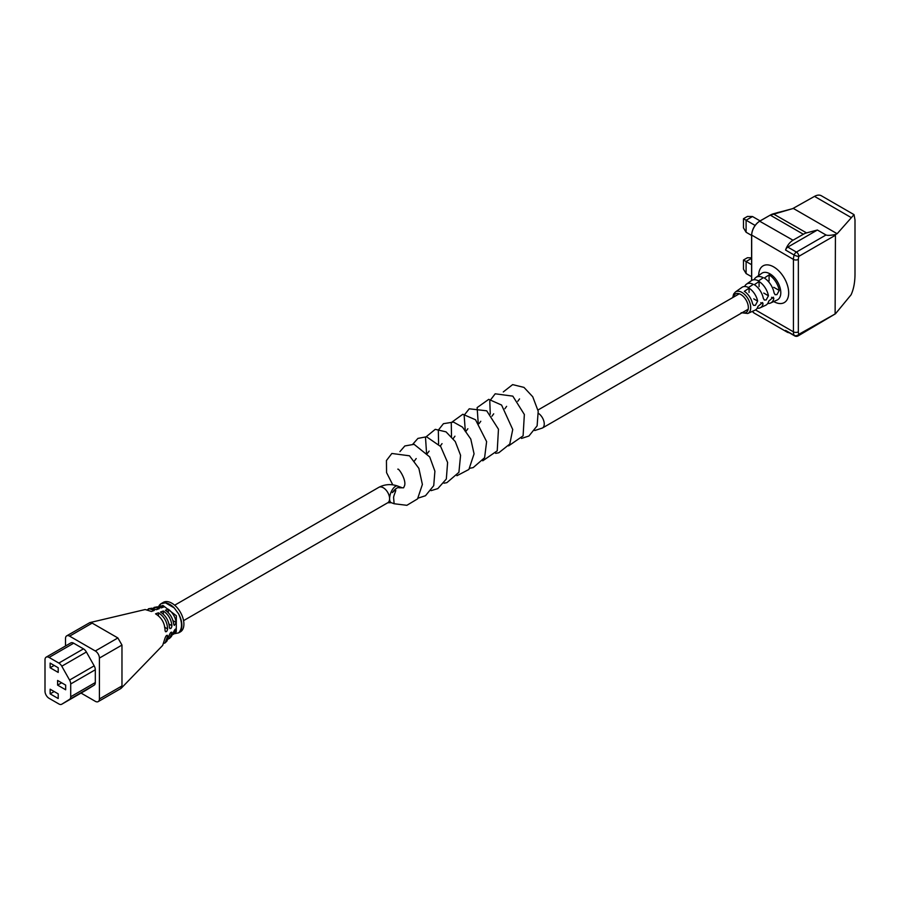 <?xml version="1.0" encoding="UTF-8"?>
<svg xmlns="http://www.w3.org/2000/svg" width="900" height="900" viewBox="0 0 900 900"><rect width="100%" height="100%" fill="white"/><g stroke="black" fill="none" stroke-linecap="round" stroke-linejoin="round"><path stroke-width="1.35" d="M755.393 305.303L753.559 305.37L752.512 303.637A12.634 7.29 -120 0 0 744.311 291.341L749.07 288.18A13.14 7.594 60 0 1 757.643 301.106L755.393 305.303M766.17 299.959L764.336 300.037L763.312 298.305A13.714 7.92 -120 0 0 754.324 284.681L759.082 281.52A14.22 8.213 60 0 1 768.442 295.774L766.17 299.959M776.936 294.626L775.102 294.705L774.101 292.984A14.783 8.539 -120 0 0 764.336 278.032L769.084 274.86A15.3 8.831 60 0 1 779.231 290.452L776.936 294.626M744.66 286.504A13.68 7.897 60 0 1 746.471 284.153A13.68 7.897 60 0 1 753.255 284.377L748.496 287.539A13.174 7.605 -120 0 0 741.982 287.336L735.39 292.005A12.42 7.166 60 0 1 741.926 292.41A12.42 7.166 60 0 1 750.127 303.66A12.42 7.166 60 0 1 747.788 313.481L755.134 310.118A13.174 7.605 -120 0 0 757.913 306.461L762.57 302.524L763.043 303.93A13.68 7.897 60 0 1 760.129 307.822L765.641 305.28A14.242 8.224 -120 0 0 768.701 301.14L773.336 297.18L773.831 298.609A14.76 8.516 60 0 1 770.648 302.985A14.76 8.516 60 0 1 767.745 303.446M760.129 307.822A13.68 7.897 60 0 1 757.192 308.216M789.165 332.707A11.599 6.694 -60 0 1 787.219 332.168A11.599 6.694 -60 0 1 785.565 330.379L794.171 335.351A11.599 6.694 -60 0 1 793.429 331.83L793.429 259.403A11.599 6.694 -60 0 1 794.171 255.026L785.565 250.054A11.599 6.694 -60 0 1 793.012 240.221L803.363 234.259A17.404 10.046 -60 0 1 806.558 232.898L817.391 230.018L826.009 234.99C827.561 235.609 830.7 235.451 835.436 234.495L837.146 233.719L854.033 214.639L821.351 195.761A13.973 8.066 120 0 0 814.5 196.38L792.788 208.564M837.146 233.719L793.384 208.463L773.438 213.773A17.404 10.046 120 0 0 770.231 215.123L759.893 221.096A11.599 6.694 120 0 0 751.68 235.305L751.68 280.474M754.065 279.743A14.76 8.516 60 0 1 755.91 277.459A14.76 8.516 60 0 1 763.268 277.718L758.509 280.879A14.242 8.224 -120 0 0 751.421 280.642L746.471 284.153M854.033 214.639L855 219.915L855 274.387C854.933 282.465 853.627 289.26 851.096 294.784L835.481 313.762L798.154 335.88A3.476 2.014 -120 0 0 798.874 334.294L835.481 313.762M835.436 234.495L835.121 313.369M755.111 225.428L746.1 220.219L746.1 232.256L743.479 227.891L743.479 218.711L746.1 220.219L752.501 216.529L760.061 220.894M746.1 232.256L751.601 235.429M743.479 218.711L747.416 216.439L752.501 216.529M751.601 258.345L746.1 261.517L746.1 273.555L751.601 276.727M746.1 273.555L743.479 269.19L743.479 260.01L751.601 264.701M743.479 260.01L747.416 257.738L751.601 257.816M776.959 212.771L779.49 212.107M785.565 250.054A3.476 2.014 -60 0 1 787.793 247.106L796.41 252.079L826.009 234.99M817.391 230.018L787.793 247.106M835.121 235.406L798.874 256.331A8.123 4.691 120 0 0 798.345 259.403L798.345 331.83A8.123 4.691 120 0 0 798.874 334.294A3.476 2.666 -27.3 0 1 794.171 335.351A3.476 2.014 120 0 0 794.666 335.88L786.06 330.907A3.476 2.014 -60 0 1 785.565 330.379M769.084 280.868L769.084 274.86M759.082 286.65L759.082 281.52M749.07 292.433L749.07 288.18M159.075 606.341L160.965 603.742L165.386 602.809A17.044 9.844 60 0 1 169.808 604.395A17.044 9.844 60 0 1 174.229 607.916L178.65 613.957A17.044 9.844 60 0 1 178.65 632.857L174.139 633.78L176.265 631.732L176.333 615.769L162.922 605.441L158.287 606.971M158.625 606.668A17.044 9.844 60 0 1 160.965 603.742L163.339 602.359A17.044 9.844 60 0 1 171.855 603.202A17.044 9.844 60 0 1 182.981 618.221A17.044 9.844 60 0 1 180.371 631.879L178.65 632.857C182.453 628.751 182.453 622.451 178.65 613.957M174.229 633.803A17.044 9.844 60 0 1 174.139 633.791L172.71 634.658M66.712 635.85L89.797 622.62L92.171 623.115L69.604 636.143A5.805 3.353 -120 0 0 66.712 635.85A5.805 3.353 -120 0 0 65.509 638.505L65.509 645.986M89.797 622.62L145.17 609.536L151.447 611.471L154.316 610.425L149.558 608.783L147.172 609.806M148.455 608.76L151.841 608.209L156.364 609.683L159.244 608.636L155.059 607.399L152.752 608.4M154.08 607.433L157.343 606.836L161.291 607.894L164.16 606.847L159.705 606.105M81.045 693.079L95.31 701.325A5.805 3.353 -120 0 0 98.212 701.606A5.805 3.353 -120 0 0 99.416 698.951L99.416 658.08A5.805 3.353 -120 0 0 95.31 650.981L117.877 637.954L92.171 623.115M117.877 637.954L121.972 645.064L99.416 658.08M99.416 698.951L121.972 685.935L121.972 645.064M121.972 685.935L120.78 688.579L98.212 701.606M121.207 688.252L162.664 645.424L165.083 637.999C166.151 635.355 166.995 634.736 167.625 636.143L165.161 642.859L163.732 643.41M167.377 635.31L167.625 636.143L166.511 635.501M165.161 642.859L166.95 641.025L169.425 634.815C170.55 632.216 171.382 631.597 171.956 632.959L169.493 638.426L168.165 639.056M171.743 632.16L171.956 632.959L170.888 632.351M169.493 638.426L171.36 636.548L173.756 631.631C174.949 629.066 175.781 628.447 176.265 629.775L174.139 633.791M176.107 628.988L176.265 629.775L175.264 629.19M158.422 612.799C164.171 616.466 167.231 621.844 167.614 628.92C166.995 631.789 166.151 632.408 165.083 630.776C164.903 623.306 161.719 617.659 155.554 613.845L158.422 612.799L158.422 615.949M165.566 631.744L165.083 630.776M168.266 609.221C172.553 612.394 175.219 616.837 176.265 622.553L174.308 625.421L173.745 624.409C172.901 618.3 170.111 613.575 165.398 610.256L168.266 609.221L168.266 612.675M163.339 610.999C168.368 614.43 171.236 619.335 171.945 625.736C171.382 628.639 170.55 629.258 169.425 627.592C168.907 620.798 165.915 615.611 160.47 612.045L163.339 610.999L163.339 614.284M169.942 628.582L169.425 627.592M165.386 602.809L174.229 607.916M95.31 650.981L69.604 636.143M86.276 690.053A5.749 3.319 -120 0 0 86.332 690.03A5.749 3.319 -120 0 0 86.389 689.996L94.174 685.148A5.749 3.319 -120 0 0 95.31 682.549L95.31 669.758A5.749 3.319 -120 0 0 94.174 665.842L86.389 652.005A5.749 3.319 -120 0 0 83.464 648.866L73.676 643.219A5.749 3.319 -120 0 0 70.796 642.938L46.193 657.146A5.749 3.319 -120 0 0 45 659.779L45 691.256A5.749 3.319 -120 0 0 49.061 698.299L58.849 703.946A5.749 3.319 -120 0 0 61.729 704.239A5.749 3.319 -120 0 0 61.785 704.205L69.57 699.356A5.749 3.319 -120 0 0 70.706 696.758L70.706 683.966A5.749 3.319 -120 0 0 69.57 680.051L61.785 666.202A5.749 3.319 -120 0 0 58.849 663.075L49.061 657.428A5.749 3.319 -120 0 0 46.193 657.146M58.208 693.866L50.141 689.209L50.141 693.866L58.208 698.524L58.208 693.866M58.208 667.766L50.141 663.097L50.141 667.766L58.208 672.424L58.208 667.766M65.666 685.114L57.6 680.456L57.6 685.114L65.666 689.783L65.666 685.114M61.627 682.785L57.6 685.114M54.169 665.426L50.141 667.766M54.169 691.538L50.141 693.866M391.331 502.706L387.754 502.751A8.91 5.141 -120 0 0 389.599 498.679A8.91 3.96 -69.4 0 0 391.331 502.706L394.132 503.752L393.637 498.082C393.131 495.382 398.486 487.024 393.84 491.231L392.355 492.615A8.91 4.736 123.7 0 1 397.912 487.586L399.353 487.8A8.91 3.96 -69.4 0 1 401.456 487.474A8.91 3.96 -69.4 0 1 401.94 487.744M397.811 469.17C398.745 468.079 406.609 480.049 404.527 485.764L403.594 487.8L399.353 487.8M742.286 312.626A10.688 6.165 -120 0 0 748.305 306.675A10.688 6.165 -120 0 0 740.79 294.491A10.688 6.165 -120 0 0 733.387 297.202M770.648 302.985L777.184 299.993A15.424 8.91 -120 0 0 780.075 287.786A15.424 8.91 -120 0 0 769.894 273.814A15.424 8.91 -120 0 0 761.771 273.308L755.91 277.459M758.689 275.501A21.206 12.251 60 0 1 773.685 266.895A21.206 12.251 60 0 1 788.681 292.849A21.206 12.251 60 0 1 773.741 301.567M798.345 331.83A3.476 2.014 0 0 1 793.429 331.83L755.494 309.926M752.479 311.332A11.599 6.694 120 0 0 754.087 313.043L752.456 311.344M851.096 217.507L814.5 196.38M793.012 240.221L759.679 221.22A11.306 6.525 -60 0 0 751.68 235.069L793.429 259.403A3.476 2.014 0 0 0 798.345 259.403M806.558 232.898L773.201 213.829M803.363 234.259L770.231 215.123L759.746 221.085C754.796 224.494 752.074 229.196 751.601 235.192L751.601 280.519M796.41 252.079A3.476 2.014 120 0 0 794.171 255.026A3.476 0.99 -162.1 0 0 798.874 256.331A3.476 2.014 -120 0 0 796.41 252.079M770.029 215.246L793.125 208.485M779.231 290.452L773.764 287.303M763.043 303.93L760.781 302.625M773.831 298.609L771.548 297.293M768.442 295.774L763.762 293.074M757.643 301.106L753.75 298.856M70.706 696.758L95.31 682.549M69.57 699.356L94.174 685.148M70.706 683.966L95.31 669.758M69.57 680.051L94.174 665.842M61.785 666.202L86.389 652.005M58.849 663.075L83.464 648.866M49.061 657.428L73.676 643.219M61.785 704.205L86.389 689.996M167.614 628.92L164.52 627.131M176.265 622.553L172.811 620.561M171.945 625.736L168.705 623.869M401.456 487.474L397.575 486.022A8.91 3.96 -69.4 0 0 392.411 489.589A8.91 3.96 -69.4 0 0 389.599 498.679A8.91 5.141 -120 0 0 385.718 489.713A8.91 5.141 -120 0 0 378.855 487.327L174.667 605.216M538.481 413.381A8.91 5.141 60 0 1 544.252 423.956A8.91 5.141 60 0 1 542.408 428.029L748.192 309.218M747.788 313.481L741.15 312.728M787.219 332.168L754.087 313.043M794.666 335.88A3.476 3.476 0 0 0 798.154 335.88M735.39 292.005L733.613 294.098L732.735 297.574M61.729 704.239L86.332 690.03M537.975 410.017L739.283 293.794M519.536 398.902L517.793 401.276M506.621 406.361L504.877 408.735M493.706 413.82L491.963 416.194M480.791 421.267L479.048 423.652M467.865 428.726L466.121 431.111M454.95 436.185L453.206 438.57M442.035 443.644L440.291 446.029M429.12 451.103L427.376 453.488M416.194 458.561L414.45 460.946M394.11 503.741L406.856 505.316L417.544 498.904L422.381 484.459L418.871 468.36L409.5 455.816L391.849 453.465L386.438 460.541L386.561 472.624L392.782 484.841M418.162 498.105L425.486 495.731L433.733 485.64L434.902 471.218L429.694 456.896L414.09 444.319L404.831 445.961L399.938 451.609M431.077 490.646L437.816 488.61L446.332 479.002L447.604 462.476L440.685 446.546L426.532 436.781L417.926 438.401L412.853 444.15M444.004 483.188L446.906 482.647L458.91 472.32L460.575 455.321L455.276 441.562L446.029 431.854L435.251 429.334L425.498 437.332L426.6 453.938M456.919 475.729L468.877 469.474L474.064 453.848L470.779 439.043L462.476 427.106L453.476 422.077L443.441 423.686L438.322 430.121L438.593 443.981M469.834 468.27L473.197 467.606L484.605 457.706L486.619 441.619L475.526 419.771L462.836 414.259L451.26 422.606L451.507 436.522M482.749 460.811L497.228 450.821L498.465 429.221L486.697 410.816L469.238 408.791L464.141 415.238L465.345 431.561M495.675 453.353L498.814 452.756L509.782 444.037L512.741 429.514L501.581 405.056L488.756 399.341L477.135 407.588L478.271 424.103M508.59 445.894L523.091 435.859L524.351 414.484L512.82 396.135L495.18 393.806L489.78 400.894L490.264 414.146M521.505 438.435L528.919 436.016L537.12 425.858L538.2 411.221L532.755 396.776L523.98 387.394L512.64 384.615L503.28 391.939M534.735 430.526L542.408 428.029M387.754 502.751L183.566 620.64M378.855 487.327C384.806 484.234 391.05 483.795 397.575 486.022"/></g></svg>
